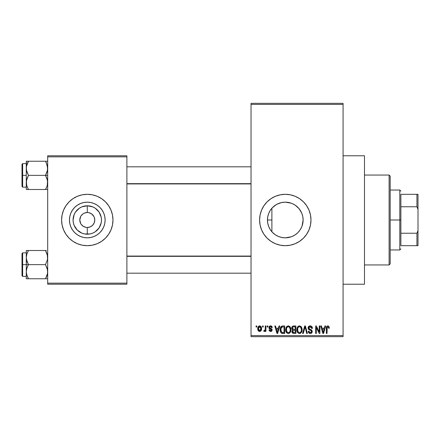 <?xml version="1.0" encoding="UTF-8"?>
<svg xmlns="http://www.w3.org/2000/svg" width="440" height="440" viewBox="0 0 440 440"><rect width="100%" height="100%" fill="white"/><g stroke="black" fill="none" stroke-linecap="round" stroke-linejoin="round"><path stroke-width="0.66" d="M276.232 204.639L272.239 207.845M278.168 236.346L281.485 237.419L285.285 237.831A17.831 17.831 0 0 1 267.454 220A17.831 17.831 0 0 1 285.285 202.169L281.501 202.576L276.909 204.259M272.239 232.155L275.352 234.806M275.407 234.845L276.216 235.351M267.779 223.366L267.454 219.984L267.757 216.739L267.454 219.984L267.751 223.218L268.791 226.765M268.84 226.892L269.209 227.711M267.751 223.218L267.454 219.995L267.801 216.524L268.812 213.174L270.463 210.095L272.679 207.394L275.38 205.172L278.465 203.528L281.809 202.51L285.285 202.169L291.181 203.17M269.209 212.289L268.84 213.109M290.279 194.805A25.685 25.685 0 0 0 280.291 194.805L285.285 194.315L290.296 194.805L295.119 196.268L299.558 198.644L303.452 201.839L306.642 205.728L309.018 210.172L310.481 214.99L310.976 220L310.481 225.011L309.018 229.829L306.642 234.273L303.452 238.161L299.558 241.357L295.119 243.733L290.296 245.196L285.285 245.685A25.685 25.685 0 0 1 259.6 220A25.685 25.685 0 0 1 285.285 194.315A25.685 25.685 0 0 1 310.976 220A25.685 25.685 0 0 1 285.285 245.685L280.274 245.196A25.685 25.685 0 0 0 290.279 245.196M280.258 194.81A25.685 25.685 0 0 0 275.478 196.262L280.274 194.805M275.435 196.279A25.685 25.685 0 0 0 275.435 243.722M280.274 245.196L275.457 243.733A25.685 25.685 0 0 0 280.258 245.19M343.079 284.218L364.485 284.218L364.485 155.782L343.079 155.782L364.485 155.782L364.485 284.218L343.079 284.218M93.847 216.381L91.449 213.769L88.748 212.652L91.449 213.769L93.517 215.837L94.21 217.135L94.776 220L94.21 222.865L92.582 225.297L90.156 226.919L87.285 227.491L87.285 234.212A14.212 14.212 0 0 1 73.073 220A14.212 14.212 0 0 1 87.285 205.788L87.285 212.509L88.264 212.57M87.907 212.531L87.285 212.509A7.491 7.491 0 0 0 79.794 220A7.491 7.491 0 0 0 87.285 227.491A7.491 7.491 0 0 1 79.794 220A7.491 7.491 0 0 1 87.285 212.509L84.42 213.081L87.285 212.509A7.491 7.491 0 0 1 94.776 220A7.491 7.491 0 0 1 87.285 227.491L90.156 226.919M83.738 226.6L86.229 227.414M86.669 227.469L87.285 227.491A7.491 7.491 0 0 0 94.776 220A7.491 7.491 0 0 0 87.285 212.509L87.285 205.788L92.725 206.866L95.183 208.181L99.105 212.102L101.228 217.228L101.497 220L101.228 222.772L99.105 227.898L95.183 231.82L92.725 233.134L90.057 233.943L84.513 233.943L81.846 233.134L77.237 230.049L74.157 225.44L73.348 222.772L73.073 220L74.157 214.561L75.471 212.102L79.392 208.181L81.846 206.866L87.285 205.788A14.212 14.212 0 0 1 101.497 220A14.212 14.212 0 0 1 87.285 234.212L87.285 227.491L86.306 227.431M81.989 225.297L83.121 226.232L81.059 224.164L81.989 225.297M80.729 223.619L79.794 220L80.729 216.381M87.285 237.831A17.831 17.831 0 0 1 69.454 220A17.831 17.831 0 0 1 87.285 202.169L90.767 202.51L94.111 203.528L97.191 205.172L99.897 207.394L102.113 210.095L103.758 213.174L104.775 216.524L105.116 220L104.775 223.476L103.758 226.826L102.113 229.906L99.897 232.606L97.191 234.828L94.111 236.473L90.767 237.49L87.285 237.831L83.809 237.49L80.465 236.473L77.38 234.828L74.679 232.606L72.463 229.906L70.812 226.826L69.8 223.476L69.454 220L69.8 216.524L70.812 213.174L72.463 210.095L74.679 207.394L77.38 205.172L80.465 203.528L83.809 202.51L87.285 202.169A17.831 17.831 0 0 1 105.116 220A17.831 17.831 0 0 1 87.285 237.831M87.285 194.315A25.685 25.685 0 0 0 61.6 220A25.685 25.685 0 0 0 87.285 245.685A25.685 25.685 0 0 1 61.6 220A25.685 25.685 0 0 1 87.285 194.315L92.296 194.805L97.119 196.268L101.558 198.644L105.451 201.839L108.642 205.728L111.018 210.172L112.481 214.99L112.976 220L112.481 225.011L111.018 229.829L108.642 234.273L105.451 238.161L101.558 241.357L97.119 243.733L92.296 245.196L87.285 245.685L82.275 245.196L77.457 243.733L73.018 241.357L69.124 238.161L65.929 234.273L63.558 229.829L62.095 225.011L61.6 220L62.095 214.99L63.558 210.172L65.929 205.728L69.124 201.839L73.018 198.644L77.457 196.268L82.275 194.805L87.285 194.315A25.685 25.685 0 0 1 112.976 220A25.685 25.685 0 0 1 87.285 245.685A25.685 25.685 0 0 0 112.976 220A25.685 25.685 0 0 0 87.285 194.315M251.037 104.412L251.037 335.588L343.079 335.588L343.079 104.412L251.037 104.412L251.037 103.34L343.079 103.34L343.079 104.412L343.079 103.34L251.037 103.34L251.037 336.661L343.079 336.661L343.079 104.412L251.037 104.412M262.521 327.025L262.521 325.958L263.203 325.958L263.203 327.025L262.521 327.025L263.203 327.025L263.203 325.958L262.521 325.958L262.521 327.025M265.243 328.779L265.243 325.958L265.925 325.958L265.925 331.408L265.243 331.408L265.243 330.534L264.6 331.474L263.786 331.21L263.978 330.435L265.012 330.165L265.243 328.779L265.117 329.895L264.468 330.528L263.978 330.435L263.786 331.21L264.429 331.502L265.243 330.534L265.243 331.408L265.925 331.408L265.925 325.958L265.243 325.958L265.243 328.779M267.19 327.025L267.19 325.958L267.872 325.958L267.872 327.025L267.19 327.025L267.872 327.025L267.872 325.958L267.19 325.958L267.19 327.025M268.939 327.618L269.17 326.639L269.918 325.974L271.084 325.919L271.783 326.37L272.25 327.613L271.568 327.707L271.282 326.942L270.54 326.639L269.885 326.854L269.621 327.481L269.83 328.009L271.871 329.038L272.146 330.105L271.739 331.078L270.006 331.402L269.088 330.253L269.038 329.945L269.72 329.846L269.962 330.484L270.749 330.715L271.469 330.061L271.161 329.555L269.335 328.779L268.939 327.618L271.469 330.061L270.589 330.726L269.72 329.846L269.038 329.945L270.617 331.502L272.151 329.951L269.797 327.976L269.621 327.481L270.54 326.639L271.568 327.707L272.25 327.613L270.589 325.859C269.522 325.947 268.972 326.535 268.939 327.618M278.438 328.196L279.026 325.958L279.741 325.958L277.668 333.449L276.953 333.449L274.78 325.958L275.49 325.958L276.084 328.196L278.438 328.196L276.084 328.196L275.49 325.958L274.78 325.958L276.953 333.449L277.668 333.449L279.741 325.958L279.026 325.958L278.438 328.196M288.305 325.859L289.894 326.562L290.78 328.268L290.906 330.264L290.23 332.453L289.212 333.35L287.975 333.52L286.682 332.833L285.934 331.524L285.675 329.698L286.027 327.63L286.935 326.337L288.305 325.859L286.352 327.002L285.675 329.698C285.56 331.771 286.435 333.058 288.299 333.548C290.202 333.041 291.077 331.727 290.928 329.604L290.257 327.036L288.453 325.864M299.492 325.859L301.087 326.562L301.966 328.268L302.011 330.918L301.416 332.453L300.405 333.35L299.161 333.52L297.875 332.833L297.127 331.524L296.863 329.698L297.22 327.63L298.122 326.337L299.492 325.859L297.539 327.002L296.863 329.698C296.747 331.771 297.622 333.058 299.486 333.548C301.389 333.041 302.269 331.727 302.12 329.604L301.45 327.036L299.64 325.864M327.888 325.859L328.955 326.387L329.362 328.196L328.68 328.29L328.207 326.827L327.228 327.074L327.025 333.449L326.348 333.449L326.464 327.124L326.937 326.211L327.888 325.859C326.695 326.166 326.178 326.997 326.348 328.361L326.348 333.449L327.025 333.449L327.124 327.3L327.855 326.733L328.68 328.29L329.362 328.196L328.955 326.387L327.888 325.859M275.457 243.733L271.018 241.357L267.124 238.161L263.929 234.273L261.558 229.829L260.095 225.011L259.6 220L260.095 214.99L261.558 210.172L263.929 205.728L267.124 201.839L271.018 198.644L275.457 196.268M324.363 328.196L324.951 325.958L325.666 325.958L323.593 333.449L322.877 333.449L320.705 325.958L321.415 325.958L322.003 328.196L324.363 328.196L322.003 328.196L321.415 325.958L320.705 325.958L322.877 333.449L323.593 333.449L325.666 325.958L324.951 325.958L324.363 328.196M319.242 331.952L319.242 325.958L319.924 325.958L319.924 333.449L319.198 333.449L316.327 327.443L316.327 333.449L315.645 333.449L315.645 325.958L316.377 325.958L319.242 331.952L316.377 325.958L315.645 325.958L315.645 333.449L316.327 333.449L316.327 327.443L319.198 333.449L319.924 333.449L319.924 325.958L319.242 325.958L319.242 331.952M308.055 328.031L308.632 326.464L310.178 325.859L311.861 326.607L312.422 328.152L311.751 328.488L311.311 327.25L310.283 326.744L309.342 326.909L308.759 327.75L309.05 328.845L311.465 329.868L312.125 330.759L312.12 332.277L311.427 333.223L310.084 333.536L308.781 332.893L308.248 331.309L308.93 331.21L309.276 332.261L310.277 332.673L311.201 332.365L311.548 331.265L311.108 330.517L308.632 329.511L308.055 328.031L309.089 329.813L311.344 330.704L311.559 331.469L310.277 332.673L308.93 331.21L308.248 331.309C308.291 332.673 308.979 333.416 310.299 333.548C311.542 333.443 312.191 332.756 312.241 331.496L308.737 328.02L310.118 326.733L311.751 328.488L312.433 328.389C312.4 326.865 311.652 326.018 310.178 325.859C308.836 325.952 308.132 326.678 308.055 328.031L308.066 328.306M302.572 333.449L304.711 325.958L305.377 325.958L307.395 333.449L306.691 333.449L305.085 326.832L303.286 333.449L302.572 333.449L303.286 333.449L305.085 326.832L306.691 333.449L307.395 333.449L305.377 325.958L304.711 325.958L302.572 333.449M291.709 328.158L291.984 326.904L292.727 326.145L295.895 325.958L295.895 333.449L293.398 333.427L292.408 332.948L291.913 331.342L292.639 329.995L291.907 329.219L291.709 328.158L292.639 329.995L291.902 331.568C291.962 332.772 292.589 333.399 293.777 333.449L295.895 333.449L295.895 325.958L293.783 325.958C292.413 326.018 291.72 326.75 291.709 328.158M280.132 329.742L280.412 327.734L281.193 326.436L282.381 325.969L284.702 325.958L284.702 333.449L281.264 333.058L280.429 331.782L280.132 329.742C279.994 331.287 280.522 332.475 281.716 333.311L284.702 333.449L284.702 325.958L282.706 325.958C280.808 326.348 279.95 327.613 280.132 329.742M257.752 328.735L258.11 326.854L258.874 326.051L260.117 325.925L261.173 326.838L261.47 329.632L260.546 331.238L259.413 331.485L258.412 330.93L257.752 328.735C257.653 330.248 258.286 331.166 259.649 331.502C261.03 331.161 261.663 330.22 261.547 328.68C261.657 327.151 261.024 326.211 259.649 325.859C258.253 326.216 257.62 327.173 257.752 328.735M256.096 327.025L256.096 325.958L256.779 325.958L256.779 327.025L256.096 327.025L256.779 327.025L256.779 325.958L256.096 325.958L256.096 327.025M47.685 155.782L126.885 155.782L126.885 156.855L47.685 156.855L47.685 283.145L126.885 283.145L126.885 155.782L47.685 155.782L47.685 156.855L47.685 155.782M47.685 284.218L126.885 284.218L126.885 156.855L47.685 156.855L47.685 284.218L47.685 283.145L126.885 283.145L126.885 284.218L47.685 284.218M97.191 234.828L99.897 232.606L102.113 229.906L103.758 226.826M102.113 210.095L99.897 207.394L97.191 205.172L94.111 203.528M80.465 203.528L77.38 205.172L74.679 207.394L72.463 210.095L70.812 213.174M72.463 229.906L74.679 232.606L77.38 234.828L80.465 236.473M88.748 212.652L88.347 212.586M93.517 224.164L93.847 223.619M81.059 215.837L83.121 213.769L84.42 213.081M85.828 227.348L83.121 226.232M251.037 336.661L251.037 335.588L343.079 335.588L343.079 336.661L251.037 336.661M274.984 234.553L273.823 233.657M277.899 236.225L276.914 235.741M281.485 237.419L280.346 237.132M291.264 236.803L285.285 237.831L281.809 237.49L278.465 236.473L275.38 234.828L272.679 232.606L270.463 229.906L268.812 226.826L267.801 223.476M288.794 237.485L285.285 237.831L288.794 237.485L292.144 236.462L295.218 234.806L297.897 232.606L295.191 234.828L292.111 236.473L288.794 237.485M292.908 236.121L292.144 236.462M295.614 234.537L295.224 234.806M288.794 202.516L285.285 202.169L288.767 202.51L292.111 203.528L295.191 205.172L297.897 207.394L300.113 210.095L301.757 213.174L302.775 216.524L303.116 220L302.77 216.502L303.116 220L302.775 223.476L301.757 226.826L300.113 229.906L297.897 232.606L299.789 230.379M300.097 229.928L301.12 228.201M303.116 220L302.049 226.078M301.29 212.135L301.752 213.158M301.978 213.725L302.77 216.491M299.679 209.473L300.102 210.078M292.132 203.533L293.134 203.99M280.396 202.851L281.496 202.576M273.834 206.333L274.989 205.441M271.073 209.237L271.887 208.236L271.887 231.764L271.079 230.775M270.028 210.777L270.248 210.424M267.911 216.013L268.626 213.648M268.62 226.336L267.927 224.065M270.243 229.57L270.017 229.213M290.318 245.19A25.685 25.685 0 0 0 295.097 243.738M295.136 243.722A25.685 25.685 0 0 0 295.136 196.279M295.097 196.262A25.685 25.685 0 0 0 290.318 194.81M302.775 216.519L301.747 213.136L299.057 208.67L295.207 205.183L292.149 203.544M285.285 202.169A17.831 17.831 0 0 1 303.116 220A17.831 17.831 0 0 1 285.285 237.831M326.392 327.531L326.354 327.949M323.499 331.249L323.186 332.668L322.234 329.07L324.132 329.07L323.499 331.249L324.132 329.07L322.234 329.07L322.8 331.127M323.246 332.31L323.406 331.601M312.296 327.448L312.087 326.948M311.861 326.607L311.52 326.277M309.177 329.857L309.82 330.077M309.909 330.105L310.272 330.204M311.476 331.952L310.998 332.508M308.781 332.893L309.095 333.185M311.724 332.959L311.96 332.64M310.613 329.494L309.854 329.252M308.743 328.168L308.743 327.888M311.636 327.827L311.707 328.152M302.082 328.933L301.966 328.268M297.363 327.311L297.011 328.3M296.895 328.993L296.874 329.346M296.863 329.698L296.874 330.022M296.984 330.985L297.616 332.514M297.187 331.694L297.418 332.2L297.187 331.694M300.141 333.449L300.729 333.157M301.593 332.167L302.093 330.264M299.343 332.662L297.836 331.414L297.545 329.72C297.423 328.119 298.073 327.124 299.497 326.733C300.883 327.102 301.532 328.053 301.439 329.593C301.593 331.243 300.944 332.266 299.481 332.673L299.613 332.668M298.265 332.112L299.211 332.645M297.891 331.54L298.095 331.898M299.25 326.755L298.375 327.19L297.737 328.245L297.836 331.414M300.399 327.019L299.37 326.739M300.636 332.206L301.263 331.111L301.439 329.593L300.586 327.168M292.54 326.249L292.221 326.541M291.907 329.219L292.199 329.675M292.408 332.948L293.029 333.35M292.418 327.778L293.062 326.925L295.213 326.832L295.213 329.461L293.865 329.461L292.391 328.152L292.787 329.18L295.213 329.461L295.213 326.832L293.233 326.876M292.749 327.129L292.534 327.426M293.623 332.563L294.025 332.574L292.589 331.276L293.216 330.407L295.213 330.336L295.213 332.574L294.025 332.574L295.213 332.574L295.213 330.336L293.304 330.385L292.721 330.809M292.584 331.441L292.798 332.206L293.491 332.547M286.176 327.311L285.819 328.3M285.709 328.993L285.687 329.346M285.675 329.698L285.681 330.022M285.797 330.985L286.429 332.514M286 331.694L286.231 332.2L286 331.694M288.948 333.449L289.542 333.157M290.4 332.167L290.818 330.918M288.156 332.662L286.644 331.414L286.358 329.72C286.231 328.119 286.88 327.124 288.31 326.733C289.696 327.102 290.34 328.053 290.246 329.593C290.406 331.243 289.751 332.266 288.293 332.673L288.42 332.668M287.078 332.112L288.019 332.645M286.699 331.54L286.902 331.898M288.057 326.755L287.183 327.19L286.55 328.245L286.644 331.414M289.212 327.019L288.184 326.739M289.449 332.206L290.07 331.111L290.246 329.351L289.399 327.168M280.621 327.217L280.357 327.91M280.192 330.776L280.302 331.353M282.249 333.421L282.793 333.449M280.935 331.034L281.083 327.927L282.799 326.832L284.02 326.832L284.02 332.574L281.842 332.425L280.814 329.752L280.929 331.023L281.842 332.425L284.02 332.574L284.02 326.832L282.656 326.838M281.331 327.432L281.727 327.058L280.825 329.291M277.574 331.249L277.261 332.668L276.315 329.07L278.207 329.07L277.574 331.249L278.207 329.07L276.315 329.07L277.079 331.898M277.393 331.952L277.481 331.601M272.102 326.959L271.882 326.502M271.783 326.37L271.244 325.974M269.022 328.24L269.396 328.834M269.462 328.878L269.88 329.087M270.254 330.671L269.962 330.484M269.088 330.253L269.165 330.55M271.221 331.408L271.497 331.276M272.124 329.626L272.03 329.318L272.124 329.626M270.771 328.383L270.468 328.279M258.737 326.134L258.379 326.458M258.11 326.854L257.824 327.773M257.829 329.67L257.972 330.187M258.764 331.238L259.188 331.441M260.546 331.238L261.327 330.182M261.41 329.907L261.47 329.632M259.309 326.7L258.649 327.399L258.434 328.686L259.633 326.639L260.865 328.686L259.666 330.726L258.434 328.686L258.478 329.346L259.05 330.506L259.99 330.666L260.755 329.659L260.821 328.02L260.244 326.854L259.468 326.651M322.905 331.513L323.004 331.898M299.739 332.651L300.443 332.37M288.547 332.651L289.25 332.37M282.519 326.843L281.727 327.058M277.261 332.668L277.321 332.31M389.103 175.048L390.175 176.121L390.175 263.879L389.103 264.952L364.485 264.952L389.103 264.952L389.103 175.048L364.485 175.048L389.103 175.048L389.103 264.952L390.175 263.879L390.175 176.121L389.103 175.048M271.887 208.236L271.887 231.764M26.444 259.424L26.279 264.632L28.468 264.632L26.895 261.217L26.279 257.565L26.89 253.941L28.468 250.503L45.502 250.503L47.526 255.712L47.531 259.397L45.502 264.632L28.468 264.632L26.444 259.424M46.068 250.503L26.279 250.503L26.279 264.632L22 264.632L22 275.759L22 253.501L22 264.632L22.644 264.632L22.644 252.857L22.644 264.632L26.279 264.632L26.279 271.695L26.89 268.065L28.468 264.632L45.502 264.632L47.526 269.836L47.531 273.521L45.502 278.757L28.468 278.757L26.895 275.341L26.279 271.695L26.279 278.757L47.526 278.757M26.389 273.19L26.439 273.537M26.648 274.489L26.279 271.695L26.279 278.757L26.895 278.757L26.439 278.757M27.522 276.936L28.468 278.757L27.588 278.757L28.468 278.757L26.686 274.643L28.468 278.757L26.895 278.757M46.107 277.64L47.075 275.336L46.382 277.068L47.531 273.521L47.685 271.695L47.069 268.043L45.502 264.632L47.531 259.397L47.322 254.771M47.438 274.01L47.317 274.511M47.581 256.069L47.531 255.739M27.858 251.631L26.895 253.93L28.468 250.503L26.279 250.503L27.588 250.503M26.444 255.712L26.653 254.749M26.895 250.503L26.279 250.503L26.895 250.503L26.279 250.503L26.279 257.565L26.686 254.617M22.644 264.632L22.644 276.403L22.644 264.632M27.588 266.315L28.468 264.632L26.279 264.632L26.279 271.695L26.439 269.863L27.588 266.315M27.588 252.186L28.468 250.503M45.502 278.757L46.382 278.757L45.502 278.757M46.382 250.503L45.502 250.503L47.069 253.919L45.903 251.235M47.284 254.617L47.08 253.941L47.284 254.617M251.037 256.339L126.885 256.339L251.037 256.339M126.885 183.662L251.037 183.662L126.885 183.662M400.873 194.315L400.873 206.762L400.873 194.315L416.928 194.315L400.873 194.315M400.873 220L400.873 206.762L400.873 233.239L400.873 220L399.806 220L400.873 220M390.175 190.031L399.806 190.031L399.806 220L399.806 190.031L400.873 191.103M267.454 220L271.887 220L267.454 220M390.175 220L399.806 220L390.175 220M400.873 245.685L400.873 233.239L400.873 245.685L418 245.685L418 230.703L416.928 233.239L400.873 233.239L416.928 233.239L416.928 245.685L416.928 233.239L418 230.703L418 245.685L400.873 245.685M390.175 249.97L399.806 249.97L399.806 220L399.806 249.97L400.873 248.897M418 194.315L416.928 194.315L416.928 206.762L418 209.297L418 230.703L418 194.315L418 209.297L416.928 206.762L416.928 194.315L418 194.315M400.873 206.762L416.928 206.762L400.873 206.762M47.322 165.512L47.531 170.137L45.502 175.368L47.685 175.368L45.502 175.368L47.069 178.783L47.685 182.435L47.08 186.06L45.502 189.497L47.075 186.071L45.502 189.497L28.468 189.497L26.895 186.082L26.279 182.435L26.89 178.805L28.468 175.368L26.444 170.165L26.439 166.48L28.468 161.244L27.588 162.927L28.468 161.244L26.279 161.244L26.895 161.244L26.279 161.244L26.279 175.368L22 175.368L22 186.5L22 164.241L22 175.368L22.644 175.368L22.644 187.143L22.644 175.368L26.279 175.368L26.279 189.497L47.075 189.497M26.389 183.931L26.439 184.278M26.648 185.229L26.439 180.604L28.468 175.368L45.502 175.368L28.468 175.368L26.895 171.958L26.279 168.305L26.279 189.497L26.895 189.497L26.279 189.497M47.438 184.751L47.317 185.251M47.581 166.81L47.531 166.48L47.581 166.81M46.442 163.064L47.685 168.305L47.08 171.936L45.502 175.368L47.526 180.576L47.284 185.383M26.444 166.452L26.653 165.484M47.685 161.244L28.468 161.244L45.502 161.244L47.284 165.357L45.502 161.244L46.437 163.053L45.502 161.244L47.075 161.244M26.279 163.597L22.644 163.597L22.644 175.368L22.644 163.597L22 164.241M26.439 161.244L26.279 168.305L26.439 166.48L27.588 162.927L26.686 165.347M27.527 163.053L28.468 161.244L26.89 161.244L28.468 161.244L27.863 162.36M27.896 189.497L28.468 189.497L26.895 186.082L28.061 188.766M26.439 189.497L27.588 189.497M46.382 187.814L46.112 188.37M45.502 189.497L46.382 189.497M47.306 254.716L47.438 255.25M26.659 274.549L26.444 273.548M46.437 276.947L47.284 274.643M26.389 256.069L26.439 255.723M47.306 165.451L47.438 165.99M26.659 185.284L26.444 184.288M26.389 166.81L26.439 166.463M26.279 252.857L22.644 252.857L22 253.501M26.279 276.403L22.644 276.403L22 275.759M126.885 273.19L251.037 273.19M126.885 256.069L251.037 256.069M251.037 166.81L126.885 166.81M251.037 183.931L126.885 183.931M26.279 187.143L22.644 187.143L22 186.5"/></g></svg>
